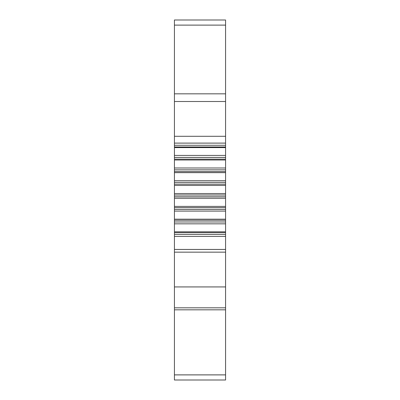 <?xml version="1.0" encoding="UTF-8"?>
<svg xmlns="http://www.w3.org/2000/svg" width="400" height="400" viewBox="0 0 400 400"><rect width="100%" height="100%" fill="white"/><g stroke="black" fill="none" stroke-linecap="round" stroke-linejoin="round"><path stroke-width="0.6" d="M225.57 101.5L174.43 101.5L174.43 25.115L225.57 25.115L225.57 380L216.365 380M174.43 101.5L174.43 380L183.635 380M174.43 307.81L225.57 307.81M225.57 25.115L225.57 20L174.43 20L174.43 25.115M174.43 380L225.57 380M174.43 286.93L225.57 286.93M174.43 252.16L225.57 252.16M174.43 236.39L225.57 236.39M174.43 231.82L225.57 231.82M174.43 223.83L225.57 223.83M174.43 219.18L225.57 219.18M174.43 211.09L225.57 211.09M174.43 206.4L225.57 206.4M174.43 198.26L225.57 198.26M174.43 193.555L225.57 193.555M174.43 185.415L225.57 185.415M174.43 180.725L225.57 180.725M174.43 172.635L225.57 172.635M174.43 167.99L225.57 167.99M174.43 160L225.57 160M174.43 155.425L225.57 155.425M174.43 147.585L225.57 147.585M174.43 143.11L225.57 143.11M174.43 136.285L225.57 136.285M225.57 93.83L174.43 93.83M174.43 374.885L225.57 374.885M174.43 309.825L225.57 309.825M174.43 249.445L225.57 249.445M174.43 234.375L225.57 234.375M174.43 232.65L225.57 232.65M174.43 221.98L225.57 221.98M174.43 220.235L225.57 220.235M174.43 209.43L225.57 209.43M174.43 207.665L225.57 207.665M174.43 196.795L225.57 196.795M174.43 195.025L225.57 195.025M174.43 184.155L225.57 184.155M174.43 182.39L225.57 182.39M174.43 171.585L225.57 171.585M174.43 169.835L225.57 169.835M174.43 159.165L225.57 159.165M174.43 157.445L225.57 157.445M174.43 146.975L225.57 146.975M174.43 145.29L225.57 145.29"/></g></svg>
